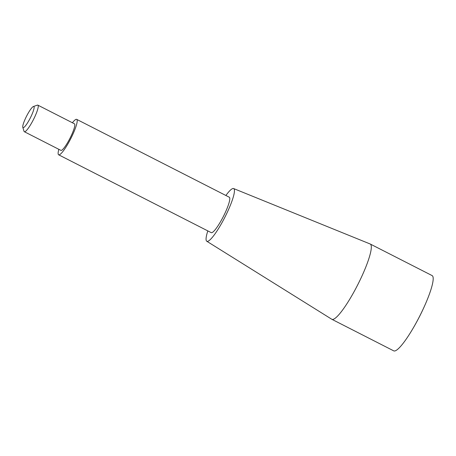 <?xml version="1.0" encoding="UTF-8"?>
<svg xmlns="http://www.w3.org/2000/svg" width="456" height="456" viewBox="0 0 456 456"><rect width="100%" height="100%" fill="white"/><g stroke="black" fill="none" stroke-linecap="round" stroke-linejoin="round"><path stroke-width="0.68" d="M30.187 118.189A11.862 2.069 -63 0 0 33.413 106.499A11.862 2.069 -63 0 0 26.59 116.126A11.862 2.069 -63 0 0 22.8 127.298A11.862 2.069 -63 0 0 30.187 118.189M22.8 127.298L24.025 131.294A14.911 2.605 -63 0 0 24.333 131.716A14.911 2.605 -63 0 0 33.311 119.842A14.911 2.605 -63 0 0 37.882 105.148A14.911 2.605 -63 0 0 37.363 105.148L33.413 106.499M24.333 131.716L60.893 150.366A14.911 2.605 -63 0 0 69.871 138.493A14.911 2.605 -63 0 0 74.448 123.804L37.882 105.148M58.847 149.323A19.882 3.471 -63 0 0 58.636 154.795A19.882 3.471 -63 0 0 70.606 138.966A19.882 3.471 -63 0 0 76.705 119.375A19.882 3.471 -63 0 0 72.401 122.761M58.636 154.795L211.225 232.64A19.882 3.471 -63 0 0 223.195 216.811A19.882 3.471 -63 0 0 229.294 197.22L76.705 119.375M207.816 230.907A29.577 5.164 -63 0 0 206.75 241.235A29.577 5.164 -63 0 0 224.626 217.729A29.577 5.164 -63 0 0 233.626 188.556A29.577 5.164 -63 0 0 225.891 195.481M206.75 241.235L331.751 319.234A42.248 7.376 -63 0 0 331.848 319.291A42.248 7.376 -63 0 0 357.287 285.65A42.248 7.376 -63 0 0 370.249 244.023A42.248 7.376 -63 0 0 370.147 243.977L233.626 188.556M331.848 319.291L393.71 350.852A42.248 7.376 -63 0 0 411.517 330.908A42.248 7.376 -63 0 0 419.155 317.211A42.248 7.376 -63 0 0 426.417 301.701A42.248 7.376 -63 0 0 432.22 275.646A42.248 7.376 -63 0 0 432.111 275.584L370.249 244.023M411.517 330.908A223.674 223.674 0 0 0 426.417 301.701"/></g></svg>
